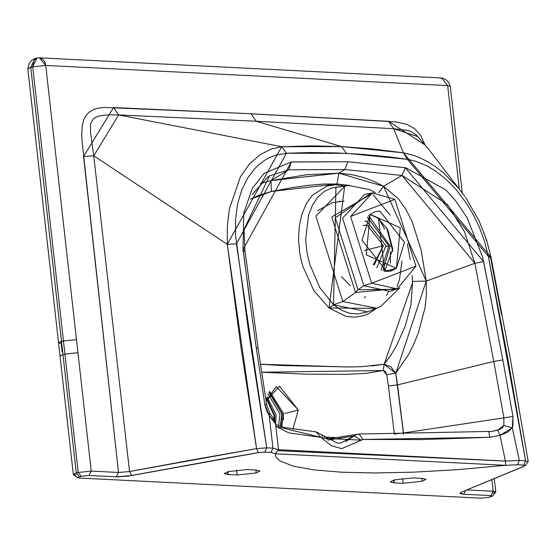 <?xml version="1.0" encoding="UTF-8"?>
<svg xmlns="http://www.w3.org/2000/svg" width="556" height="556" viewBox="0 0 556 556"><rect width="100%" height="100%" fill="white"/><g stroke="black" fill="none" stroke-linecap="round" stroke-linejoin="round"><path stroke-width="0.83" d="M38.072 57.956L39.393 57.831L45.731 65.448L77.951 352.726L64.927 354.096L63.453 340.974L58.554 342.864L61.501 341.363L30.754 67.269L27.8 68.666L29.273 63.412L31.616 60.361L34.993 58.505L30.754 67.269L35.007 58.505L36.953 58.06L32.7 66.824L27.8 68.666L58.547 342.76L61.514 341.467L62.981 354.589L60.027 355.986L62.981 354.589L76.262 472.968L73.441 474.567L77.52 477.743L79.209 476.784L76.262 472.968L79.209 476.784L81.155 476.29L78.201 472.475L76.262 472.968L62.981 354.589L64.927 354.096L78.201 472.475L81.155 476.29L88.967 475.47L91.233 471.099L78.201 472.475L91.233 471.099L88.967 475.47L116.253 476.833L118.518 472.468L91.233 471.099L118.518 472.468L116.253 476.833L131.675 475.526L129.534 471.537L118.518 472.468L82.01 140.89L81.725 133.954L82.288 125.51L83.629 120.165L85.805 115.822L88.967 112.27L93.922 109.372L99.239 107.954L104.688 107.433L245.418 113.493L395.684 121.875L407.235 124.474L414.776 128.79L420.711 135.49L425.055 144.949L388.575 121.312L250.992 113.771L113.549 107.53L83.546 156.535L118.518 472.468L129.534 471.537L131.675 475.526L258.283 452.64L256.566 448.602L129.534 471.537L192.293 459.895L256.566 448.602L258.283 452.64L264.788 452.097L266.699 447.837L256.566 448.602L266.699 447.837L264.788 452.097L271.05 452.41L272.954 448.15L266.699 447.837L272.954 448.15L271.05 452.41L275.269 453.779L278.577 449.707L272.954 448.15L269.243 415.693L267.005 411.579L264.885 404.747L256.212 347.549L243.007 249.602L243.771 212.816L252.334 188.324L264.225 173.291L291.101 162.011L292.783 161.914L347.799 161.726L405.783 167.787L445.884 189.944L455.718 200.855L467.179 217.848L482.643 257.185L502.839 359.899L512.959 416.43L512.973 425.382L512.305 427.87L519.346 460.493L505.383 461.07L278.577 449.707L275.269 453.779L505.71 465.323L505.383 461.07L505.71 465.323L517.434 464.753L519.346 460.493L517.434 464.753L523.689 465.066L525.601 460.806L519.346 460.493L525.601 460.806L523.689 465.066L525.184 465.608L524.6 465.977L461.688 492.06L522.105 467.116L525.038 465.747L524.767 465.198L517.434 464.753L505.71 465.323L455.531 469.799L413.636 472.155L375.182 472.968L341.53 472.204L313.862 469.896L293.158 466.123L280.148 461.014L276.68 458.012L275.442 455.593L275.269 453.779L271.05 452.41L264.788 452.097L258.283 452.64L228.585 457.783L128.04 476.124L117.177 476.867L88.967 475.47L81.155 476.29L77.437 477.583L79.001 478.035L77.52 477.743M462.217 192.724L450.277 86.27L447.67 85.582L441.652 77.979L447.67 85.582L45.731 65.448L447.67 85.582L459.221 188.588L447.67 85.582L450.277 86.27L448.824 82.747L446.315 79.974L443.007 78.215L440.15 78.09M525.184 465.615L528.13 461.695L525.601 460.806L507.413 356.333L488.383 256.413L525.601 460.806M465.497 490.607L463.621 494.235L460.097 492.957L461.688 492.06L460.104 492.943L460.292 493.652L463.621 494.235L490.906 495.604L493.172 491.233L467.255 489.94L493.172 491.233L490.906 495.604L492.394 496.181L488.96 497.307L481.003 498.169L79.001 478.035L481.003 498.169L488.96 497.307L490.837 496.814L490.906 495.604L463.621 494.235L465.497 490.607M492.421 496.154L495.688 492.15L493.172 491.233L495.778 491.921L493.054 493.255M491.928 480.148L493.172 491.233L491.928 480.148M75.915 475.053L73.309 474.365L78.201 472.475L64.927 354.096L77.951 352.726L91.233 471.099L45.731 65.448L44.876 62.216L43.048 59.506L39.393 57.831L441.561 77.972M528.2 461.473L510.95 362.199L490.955 256.941L488.383 256.413L484.415 240.963L479.362 227.272L473.872 215.756L467.506 204.879L456.893 190.555L451.924 185.051L444.883 178.302L435.786 171.213L426.848 165.841L415.624 161.205L407.513 159.336L389.874 156.966L363.249 154.401L337.103 152.942L310.971 152.546L287.528 153.199L276.415 154.936L270.397 157.153L265.247 159.913L259.353 164.215L254.766 168.621L247.691 177.989L241.693 190.145L237.614 203.969L235.522 219.564L235.584 235.292L248.386 329.993L266.699 447.837L236.425 243.792L227.286 244.341L256.566 448.602L241.089 348.216L227.286 244.341L93.742 155.791L129.534 471.537L93.742 155.791L83.546 156.535L93.742 155.791L118.678 114.953L113.549 107.53L118.678 114.953L108.476 114.779L99.413 115.905L96.098 117.08L93.429 118.775L90.6 123.522L90.489 131.974L93.742 155.791L227.286 244.341L236.425 243.792L286.43 153.254L281.711 146.721L227.286 244.341L227.3 226.591L229.392 208.868L240.387 176.891L249.303 164.215L259.937 154.776L271.238 149.022L281.711 146.721L118.678 114.953L281.711 146.721L286.43 153.254L346.416 153.338L341.544 146.589L281.711 146.721L311.277 145.839L341.544 146.589L346.416 153.338L407.367 159.315L403.461 152.824L341.544 146.589L256.149 121.215L118.678 114.953L256.149 121.215L250.992 113.771L256.149 121.215L341.544 146.589L372.464 148.911L403.461 152.824L407.367 159.315L488.383 256.413L490.552 257.532L501.519 314.779M268.228 413.65L270.112 413.72L269.243 415.693L275.644 424.068L273.795 420.704L269.243 415.693L272.954 448.15L278.577 449.707L278.598 450.707L505.383 461.07L500.046 435.306L505.383 461.07L519.346 460.493L512.305 427.87L507.308 432.401L500.046 435.306L489.746 437.301L422.623 439.581L363.04 439.455L341.634 448.65L331.439 445.697L320.881 437.343L288.807 432.881L275.908 426.355L320.881 437.343L322.334 438.211L361.33 440.164L354.116 435.911L357.306 434.16L359.072 434.034L363.04 439.455L489.746 437.301L488.814 431.748L489.746 437.301L500.046 435.306L512.305 427.87L512.959 416.43L502.839 359.899L493.784 361.449L503.896 417.876L512.959 416.43L503.896 417.876L493.784 361.449L502.839 359.899L483.623 261.654L474.866 263.28L493.784 361.449L474.866 263.28L483.623 261.654L405.317 167.71L402.037 175.474L474.866 263.28L464.489 231.741L447.323 204.393L402.037 175.474L405.317 167.71L347.799 161.726L344.88 169.531L402.037 175.474L344.88 169.531L347.799 161.726L291.316 161.998L288.752 169.802L344.88 169.531L288.752 169.802L291.316 161.998L243.007 249.602L244.925 250.443L243.417 251.687L249.727 300.956M270.112 413.72L266.644 404.65L258.109 348.271L256.212 347.549L258.109 348.271L244.925 250.443L243.007 249.602L256.212 347.549L264.76 403.997L266.644 404.65L264.76 403.997L269.243 415.693L270.112 413.72L273.052 417.994L275.387 422.65L278.577 449.707M36.96 58.06L33.895 60.437L32.7 66.824L64.927 354.096L62.981 354.589L61.514 341.467L63.453 340.974L32.7 66.824L30.754 67.269L61.514 341.467L58.554 342.864L73.309 474.365M422.289 478.375L421.962 481.301L403.183 483.31L393.961 482.844L394.287 479.918L413.066 477.91L422.289 478.375L413.066 477.91L394.287 479.918L390.236 481.871L393.961 482.844L393.648 480.085L393.961 482.844L403.183 483.31L421.962 481.301L426.014 479.348L422.289 478.375M237.127 474.991L227.897 474.532L228.231 471.599L247.01 469.591L256.233 470.056L255.906 472.982L237.127 474.991L255.906 472.982L259.958 471.036L256.233 470.056L247.01 469.591L228.231 471.599L224.172 473.552L227.897 474.532L237.127 474.991L236.578 470.112L237.127 474.991M227.592 471.773L227.897 474.532L227.592 471.773M327.97 440.109L354.116 435.911L327.97 440.109M335.775 437.614L324.044 437.03L335.775 437.614M284.936 413.483L298.308 410.029L276.311 386.58L266.067 400.932L279.585 386.253L298.308 410.029L284.936 413.483M292.873 429.149L298.308 410.029L292.873 429.149M346.902 366.974L260.472 364.256L281.739 365.549L349.376 366.96L361.198 366.71L384.161 364.25L383.14 370.518L386.733 374.695L395.782 373.25L403.566 434.34L403.489 432.95L394.364 433.965L394.406 434.389L394.364 433.965L403.489 432.95L397.519 384.891L388.408 385.982L394.364 433.965L388.408 385.982L397.519 384.891L395.782 373.25L386.733 374.695L388.408 385.982L386.733 374.695L385.711 371.985L384.439 370.741L383.14 370.518L365.653 373.41L346.256 374.362L306.106 374.174L261.667 372.228L383.14 370.518L384.161 364.25L390.653 366.592L395.782 373.25L426.243 281.079L412.455 281.44L412.503 282.955L384.161 364.25L390.875 355.131L396.484 345.776L405.268 326.004L411.002 304.605L412.503 282.955L412.135 275.588M503.826 425.451L503.896 417.876L403.489 432.95L503.896 417.876L503.826 425.451L512.305 427.87L503.826 425.451L497.808 430.108L500.046 435.306L497.808 430.108L492.074 431.387L499.872 429.364L502.409 427.745L503.826 425.451M62.105 351.962L61.167 343.545L58.554 342.864M383.557 186.274L378.719 192.654L383.557 186.274L338.778 173.173L270.925 180.63L271.46 191.472L337.012 183.966L338.778 173.173L344.88 169.531L338.778 173.173L352.163 174.674L363.735 177.559L374.139 181.485L383.557 186.274L402.037 175.474L383.557 186.274L398.534 198.951L405.706 208.993L412.017 221.253L421.212 250.346L426.243 281.079L383.557 186.274M407.353 243.931L410.3 259.687M412.114 275.616L412.455 281.44L426.243 281.079L474.866 263.28L426.243 281.079L426.403 294.506L425.02 307.753L418.48 332.558L413.872 343.955L408.479 354.665L395.782 373.25L384.161 364.25L371.7 365.994M349.863 185.489L337.012 183.966L338.778 173.173L306.787 174.709L270.925 180.63L260.382 183.501L270.925 180.63L288.752 169.802L269.514 175.849L288.752 169.802L270.925 180.63L271.46 191.472L258.839 195.274L250.547 199.208L271.46 191.472L290.934 187.838L308.087 185.398L323.453 184.043L337.012 183.966L349.717 185.461M365.549 296.57L364.444 297.703M339.403 201.161L340.661 201.571M344.046 201.112L332.203 202.718L317.698 210.661M340.633 186.844L335.928 187.108L333.537 304.778L329.041 308.017L376.495 308.371L368.385 313.723L364.138 315.474L355.326 317.191L346.325 316.489L329.041 308.017L313.848 290.579L302.992 266.727L301.185 260.159L299.809 253.446L298.523 239.789L299.246 226.361L301.943 214.004L306.425 203.468L312.347 195.26L326.998 186.065L335.171 184.8L344.706 185.919L329.041 308.017L333.537 304.778L367.523 311.86M386.42 295.486L388.54 291.733M390.375 263.162L390.402 251.583L390.375 263.162M384.571 228.947L378.9 218.73L384.571 228.947M375.335 192.591L369.684 189.61L348.612 185.53L331.48 188.074L324.308 191.417L317.928 197.005L312.583 204.921L308.587 215.012L305.668 239.4L306.926 252.181L309.88 264.684L319.756 287.556L333.537 304.778L342.816 301.519L315.898 216.131L345.165 185.857L315.898 216.131L342.816 301.519L333.537 304.778L341.315 310.185L349.606 313.285L358.168 313.966L367.516 311.867M399.924 287.751L380.672 306.516L376.794 308.26L342.816 301.519L376.794 308.26L367.44 311.895M392.758 251.409L386.67 227.856L392.758 251.409M341.488 276.714L350.259 285.68M358.001 289.739L363.86 285.673L342.572 218.14L364.646 194.371L342.572 218.14L363.86 285.673L358.001 289.739L395.782 289.335L358.001 289.739L355.52 292.477L398.332 288.446L355.52 292.477L358.001 289.739L335.337 217.827L370.942 193.21L335.337 217.827L358.001 289.739M389.707 291.379L363.86 285.673L371.637 283.226L350.593 216.444L372.416 192.939L394.878 199.375L415.93 266.157L397.199 288.863L371.637 283.226L363.86 285.673L389.707 291.379L397.199 288.863M384.613 271.245L392.765 249.171L387.761 229.809L378.49 218.411L369.935 214.449L378.49 218.411L384.613 271.245M391.139 269.66L390.722 271.113M384.432 271.391L396.407 268.298L404.476 242.36L379.873 211.113L375.571 211.544L370.115 214.303L362.039 240.241L386.649 271.488L390.951 271.057L396.407 268.298L384.432 271.391M394.878 199.375L350.593 216.444L371.637 283.226L415.93 266.157L394.878 199.375M370.115 214.303L400.257 227.758L396.407 268.298L366.265 254.836L370.115 214.303M373.604 192.751L331.724 216.965L355.52 292.477L342.816 301.519L355.52 292.477L331.724 216.965L373.604 192.751M396.97 286.833L399.444 279.696L402.002 260.868M390.18 215.109L373.194 194.822M32.7 66.824L45.731 65.448L32.7 66.824M63.453 340.974L76.485 339.598L63.453 340.974M244.925 250.443L244.049 229.315L269.514 175.849L267.881 176.898L252.167 194.614M397.519 384.891L493.784 361.449L397.519 384.891M345.707 441.589L354.116 435.911L361.33 440.164L363.04 439.455L359.072 434.034L492.074 431.387M490.378 256.559L403.461 152.824L393.606 128.728L256.149 121.215L393.606 128.728L388.575 121.312L393.606 128.728L403.461 152.824L413.991 155.506L420.315 157.987L427.501 161.608L435.188 166.439L443.195 172.61L458.415 188.053M326.518 439.101L359.072 434.034L357.397 434.146L340.731 443.014L337.645 443.229L322.014 434.952L322.334 438.211L322.014 434.952L316.1 431.88L320.881 437.343L316.1 431.88L315.141 431.908M275.852 425.84L275.978 426.591L275.852 425.84M490.955 256.941L486.611 240.122L479.029 220.732L465.706 197.609M483.922 232.735L486.743 241.311M464.934 196.518L428.28 148.786L416.305 134.948L410.835 131.501L407.187 130.319L393.606 128.728L417.924 136.644M402.634 478.431L403.183 483.31L402.634 478.431M268.944 392.376L281.816 413.754L280.37 426.396L281.816 413.754L268.944 392.376M269.396 392.612L268.972 392.334M274.733 420.864L274.643 415.311L266.595 398.124L274.643 415.311L274.733 420.864M266.4 398.986L273.976 415.283L274.115 419.676M266.963 396.817L276.082 414.943L275.63 423.901L276.082 414.943L266.963 396.817M275.644 424.019L276.117 414.943L266.977 396.775L276.117 414.943L275.644 424.019M278.598 425.806L279.939 413.956L268.075 393.975L279.939 413.956L278.598 425.806M269.625 391.354L283.463 413.4L281.753 426.799L283.463 413.4L269.625 391.354M283.358 413.893L283.504 419.926M282.219 413.72L269.16 392.036L282.219 413.72L283.463 413.4L282.219 413.72L280.759 426.515L282.219 413.72M388.936 245.912L367.301 217.139L388.936 245.912L381.034 270.181L388.936 245.912L386.114 246.642L388.936 245.912M382.889 270.835L390.152 245.974L368.6 215.665L390.152 245.974L382.889 270.835M383.383 245.634L367.092 224.93L363.103 225.583L367.092 224.93L383.383 245.634L373.264 264.83L374.424 264.607L383.383 245.634L364.444 250.534L383.383 245.634M376.822 267.839L386.031 245.766L366.668 221.17L364.757 221.232L366.668 221.17L386.031 245.766L376.822 267.839M494.347 479.147L495.778 491.921M412.455 281.44L412.503 282.955M412.482 282.427L412.496 282.921M364.646 194.371L372.416 192.939M39.393 57.831L36.953 58.06M275.7 424.52L285.033 427.627L316.1 431.88"/></g></svg>
